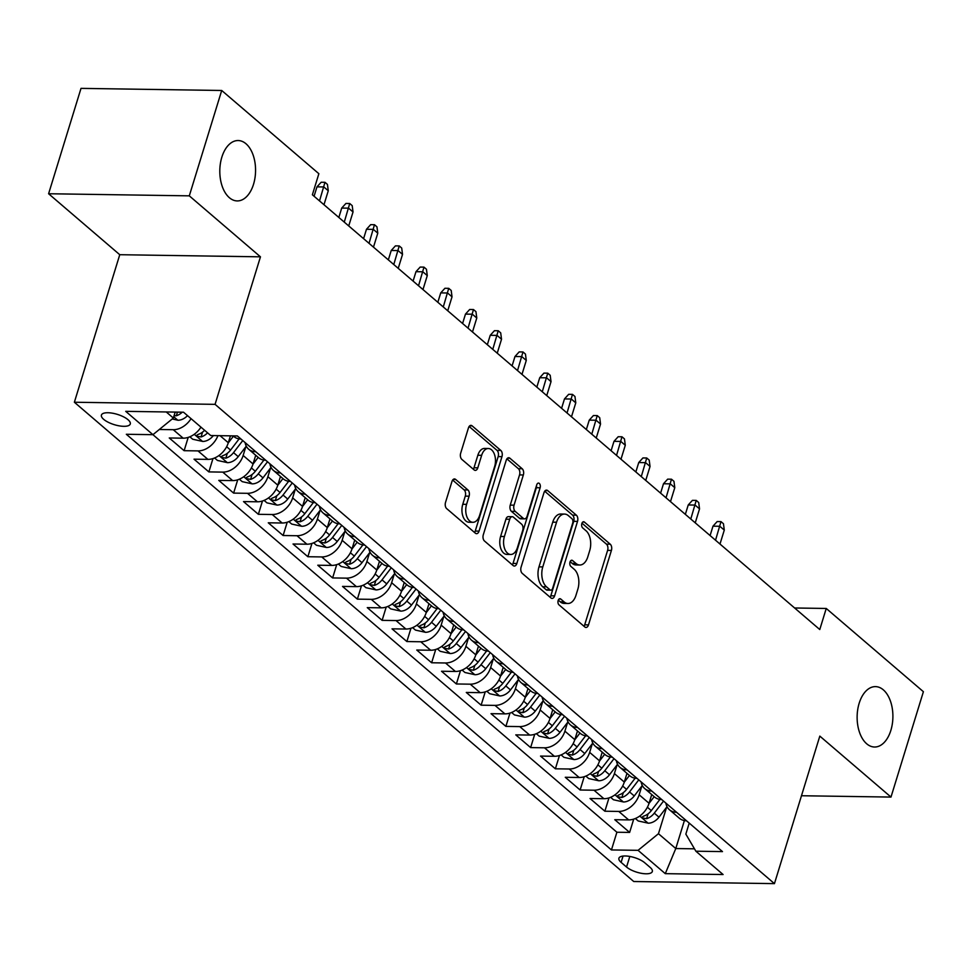 <?xml version="1.0" encoding="UTF-8"?>
<svg xmlns="http://www.w3.org/2000/svg" width="972" height="972" viewBox="0 0 972 972"><rect width="100%" height="100%" fill="white"/><g stroke="black" fill="none" stroke-linecap="round" stroke-linejoin="round"><path stroke-width="1.46" d="M558.171 600.489A3.244 1.92 90.9 0 0 558.985 604.839L584.804 626.952A4.629 2.746 90.9 0 0 586.007 627.45A4.629 2.746 90.9 0 0 588.497 624.899L611.412 550.431A4.629 2.746 90.9 0 0 610.258 544.211L584.439 522.098A3.244 1.92 90.9 0 0 583.601 521.745A3.244 1.92 90.9 0 0 581.851 523.531A3.244 1.92 90.9 0 0 582.665 527.881L586.007 530.748A14.823 8.772 90.9 0 1 589.7 550.65L587.793 556.859A14.823 8.772 90.9 0 1 579.798 565.011A14.823 8.772 90.9 0 1 575.946 563.432L572.605 560.565A3.244 1.92 90.9 0 0 571.767 560.224A3.244 1.92 90.9 0 0 570.017 562.01A3.244 1.92 90.9 0 0 570.819 566.36L574.16 569.228A14.823 8.772 90.9 0 1 577.866 589.129L575.959 595.326A14.823 8.772 90.9 0 1 567.964 603.49A14.823 8.772 90.9 0 1 564.112 601.911L560.771 599.044A3.244 1.92 90.9 0 0 559.921 598.703A3.244 1.92 90.9 0 0 558.171 600.489M253.522 184.303A30.205 17.885 90.9 0 0 238.14 140.539A30.205 17.885 90.9 0 0 221.847 157.16A30.205 17.885 90.9 0 0 237.229 200.925A30.205 17.885 90.9 0 0 253.522 184.303M890.85 730.397A30.205 17.885 90.9 0 0 875.468 686.621A30.205 17.885 90.9 0 0 859.175 703.242A30.205 17.885 90.9 0 0 874.557 747.018A30.205 17.885 90.9 0 0 890.85 730.397M103.676 419.345A15.102 5.37 -162.9 0 0 119.216 425.858A15.102 5.37 -162.9 0 0 130.284 423.974A15.102 5.37 -162.9 0 0 128.012 419.71A15.102 5.37 -162.9 0 0 112.485 413.197A15.102 5.37 -162.9 0 0 101.416 415.093A15.102 5.37 -162.9 0 0 103.676 419.345M455.661 479.451A4.629 2.746 90.9 0 0 454.459 478.953A4.629 2.746 90.9 0 0 451.956 481.505L445.528 502.39A4.629 2.746 90.9 0 0 446.683 508.611L475.357 533.178A4.629 2.746 90.9 0 0 476.559 533.677A4.629 2.746 90.9 0 0 479.05 531.125L501.965 456.646A4.629 2.746 90.9 0 0 500.811 450.437L472.137 425.87A4.629 2.746 90.9 0 0 470.934 425.372A4.629 2.746 90.9 0 0 468.443 427.923L460.679 453.159A4.629 2.746 90.9 0 0 461.834 459.379L474.105 469.889A4.629 2.746 90.9 0 0 475.308 470.387A4.629 2.746 90.9 0 0 477.799 467.836L481.65 455.321A12.393 7.339 90.9 0 1 488.333 448.505A12.393 7.339 90.9 0 1 494.651 466.463L479.573 515.488A12.393 7.339 90.9 0 1 472.878 522.304A12.393 7.339 90.9 0 1 466.572 504.347L469.087 496.182A4.629 2.746 90.9 0 0 467.933 489.961L455.661 479.451L453.231 479.415M260.46 256.827L189.297 195.846L221.713 90.481L81.016 88.367L48.6 193.744L119.763 254.713L74.37 402.238L215.067 404.352L260.46 256.827L119.763 254.713M801.475 795.74L890.984 797.076L819.821 736.108L774.441 883.633L215.067 404.352M890.984 797.076L923.4 691.699L826.249 608.46L794.622 607.986M221.713 90.481L318.865 173.709L312.377 194.789L819.773 629.54L826.249 608.46M521.089 567.138A4.629 2.746 90.9 0 0 522.243 573.359L550.905 597.914A4.629 2.746 90.9 0 0 552.108 598.412A4.629 2.746 90.9 0 0 554.611 595.86L577.526 521.393A4.629 2.746 90.9 0 0 576.36 515.172L547.698 490.605A4.629 2.746 90.9 0 0 546.495 490.119A4.629 2.746 90.9 0 0 543.992 492.658L521.089 567.138M513.131 565.546L484.457 540.979A4.629 2.746 90.9 0 1 483.303 534.77L506.218 460.291A4.629 2.746 90.9 0 1 508.721 457.739A4.629 2.746 90.9 0 1 509.923 458.237L522.183 468.747A4.629 2.746 90.9 0 1 523.349 474.968L514.054 505.173A4.629 2.746 90.9 0 0 515.209 511.394L523.349 518.368A4.629 2.746 90.9 0 0 524.552 518.854A4.629 2.746 90.9 0 0 527.055 516.314L536.726 484.87A3.244 1.92 90.9 0 1 538.476 483.084A3.244 1.92 90.9 0 1 540.128 487.774L516.837 563.493A4.629 2.746 90.9 0 1 514.334 566.044A4.629 2.746 90.9 0 1 513.131 565.546M191.047 418.665A18.881 13.644 130.6 0 1 173.247 429.697L183.149 438.178L169.262 437.971L184.121 450.692L188.204 437.388M217.922 435.65A18.881 13.644 130.6 0 1 197.996 450.899L207.899 459.379L194.011 459.173L208.871 471.906L212.965 458.59M245.831 446.719L243.146 455.479A18.881 13.644 130.6 0 1 222.746 472.113L232.648 480.593L218.773 480.387L233.62 493.108L237.715 479.803M270.593 467.933L267.895 476.681A18.881 13.644 130.6 0 1 247.495 493.314L257.398 501.795L243.522 501.588L258.37 514.31L262.464 501.005M295.342 489.135L292.645 497.895A18.881 13.644 130.6 0 1 272.245 514.528L282.147 523.009L268.272 522.802L283.119 535.523L287.214 522.219M320.092 510.349L317.394 519.097A18.881 13.644 130.6 0 1 296.995 535.73L306.897 544.211L293.022 544.004L307.869 556.725L311.963 543.421M344.841 531.55L342.144 540.311A18.881 13.644 130.6 0 1 321.744 556.932L331.646 565.425L317.771 565.218L332.618 577.939L336.713 564.635M369.591 552.764L366.894 561.512A18.881 13.644 130.6 0 1 346.506 578.146L356.396 586.626L342.521 586.42L357.368 599.141L361.463 585.837M394.34 573.966L391.643 582.714A18.881 13.644 130.6 0 1 371.255 599.347L381.158 607.84L367.27 607.622L382.118 620.355L386.212 607.05M419.09 595.18L416.405 603.928A18.881 13.644 130.6 0 1 396.005 620.561L405.907 629.042L392.02 628.835L406.879 641.556L410.962 628.252M443.84 616.382L441.154 625.13A18.881 13.644 130.6 0 1 420.755 641.763L430.657 650.244L416.769 650.037L431.629 662.77L435.723 649.454M468.589 637.583L465.904 646.344A18.881 13.644 130.6 0 1 445.504 662.977L455.406 671.458L441.519 671.251L456.378 683.972L460.473 670.668M493.339 658.797L490.653 667.545A18.881 13.644 130.6 0 1 470.254 684.179L480.156 692.659L466.281 692.453L481.128 705.186L485.222 691.87M518.1 679.999L515.403 688.759A18.881 13.644 130.6 0 1 495.003 705.393L504.905 713.873L491.03 713.667L505.877 726.388L509.972 713.084M542.85 701.213L540.153 709.961A18.881 13.644 130.6 0 1 519.753 726.594L529.655 735.075L515.78 734.868L530.627 747.59L534.722 734.285M567.599 722.415L564.902 731.175A18.881 13.644 130.6 0 1 544.502 747.808L554.405 756.289L540.529 756.082L555.377 768.803L559.471 755.499M592.349 743.629L589.652 752.377A18.881 13.644 130.6 0 1 569.252 769.01L579.154 777.491L565.279 777.284L580.126 790.005L584.221 776.701M617.099 764.83L614.401 773.591A18.881 13.644 130.6 0 1 594.014 790.212L603.904 798.705L590.028 798.498L604.876 811.219L618.763 811.426A18.881 13.644 -49.4 0 0 639.151 794.792L641.848 786.044M608.97 797.915L604.876 811.219M207.899 459.379A18.881 13.644 -49.4 0 0 228.299 442.746L230.425 435.833M232.648 480.593A18.881 13.644 -49.4 0 0 253.048 463.96L255.721 455.261M257.398 501.795A18.881 13.644 -49.4 0 0 277.798 485.162L280.471 476.462M282.147 523.009A18.881 13.644 -49.4 0 0 302.547 506.376L305.22 497.676M306.897 544.211A18.881 13.644 -49.4 0 0 327.297 527.577L329.97 518.878M331.646 565.425A18.881 13.644 -49.4 0 0 352.046 548.791L354.719 540.08M356.396 586.626A18.881 13.644 -49.4 0 0 376.796 569.993L379.481 561.294M381.158 607.84A18.881 13.644 -49.4 0 0 401.545 591.207L404.231 582.495M405.907 629.042A18.881 13.644 -49.4 0 0 426.295 612.409L428.98 603.709M430.657 650.244A18.881 13.644 -49.4 0 0 451.057 633.623L453.73 624.911M455.406 671.458A18.881 13.644 -49.4 0 0 475.806 654.824L478.479 646.125M480.156 692.659A18.881 13.644 -49.4 0 0 500.556 676.026L503.229 667.327M504.905 713.873A18.881 13.644 -49.4 0 0 525.305 697.24L527.978 688.541M529.655 735.075A18.881 13.644 -49.4 0 0 550.055 718.442L552.728 709.742M554.405 756.289A18.881 13.644 -49.4 0 0 574.804 739.656L577.477 730.956M579.154 777.491A18.881 13.644 -49.4 0 0 599.554 760.857L602.227 752.158M603.904 798.705A18.881 13.644 -49.4 0 0 624.303 782.071L626.989 773.36M650.122 867.389L644.679 862.723A14.629 5.2 -162.9 0 0 629.637 856.417A14.629 5.2 -162.9 0 0 618.909 858.252A14.629 5.2 -162.9 0 0 621.108 862.371L626.551 867.036A14.629 5.2 -162.9 0 0 641.605 873.354A14.629 5.2 -162.9 0 0 652.321 871.519A14.629 5.2 -162.9 0 0 650.122 867.389M74.37 402.238L633.744 881.519L774.441 883.633M166.236 411.946L173.344 418.045L152.944 434.678L126.336 434.277L611.449 849.941L638.069 850.33L658.457 833.709L666.598 807.246M152.944 434.678L125.728 411.35L183.526 412.213L210.742 435.541L237.362 435.942L240.995 439.04M689.221 823.102L685.843 834.11L695.867 851.205L722.488 851.606L237.362 435.942M695.867 851.205L723.095 874.533L665.285 873.658L638.069 850.33M152.908 434.666L616.892 832.239L629.625 832.421L614.778 819.7L628.665 819.906A18.881 13.644 -49.4 0 0 649.053 803.273L651.738 794.574M665.869 803.091A18.881 13.644 -49.4 0 0 669.465 809.761A18.881 13.644 -49.4 0 0 676.561 812.288L676.609 812.288M669.465 809.761L679.367 818.242A18.881 13.644 -49.4 0 0 686.463 820.769L676.561 812.288M255.843 451.773L255.794 451.761A18.881 13.644 130.6 0 1 248.698 449.246A18.881 13.644 130.6 0 1 245.114 442.576M255.794 451.761L265.745 460.254A18.881 13.644 -49.4 0 1 258.601 457.727L248.698 449.246M280.592 472.975L280.544 472.975A18.881 13.644 130.6 0 1 273.448 470.448A18.881 13.644 130.6 0 1 269.864 463.778M273.448 470.448L283.35 478.929A18.881 13.644 -49.4 0 0 290.446 481.456L290.494 481.456M305.342 494.177L305.293 494.177A18.881 13.644 130.6 0 1 298.197 491.65A18.881 13.644 130.6 0 1 294.613 484.992M298.197 491.65L308.1 500.143A18.881 13.644 -49.4 0 0 315.195 502.67L315.244 502.67M330.091 515.391L330.043 515.391A18.881 13.644 130.6 0 1 322.959 512.864A18.881 13.644 130.6 0 1 319.363 506.193M322.959 512.864L332.849 521.344A18.881 13.644 -49.4 0 0 339.945 523.872L339.993 523.872M354.841 536.593L354.804 536.593A18.881 13.644 130.6 0 1 347.709 534.065A18.881 13.644 130.6 0 1 344.112 527.395M347.709 534.065L357.599 542.558A18.881 13.644 -49.4 0 0 364.694 545.073L364.743 545.085M372.458 555.279L382.361 563.76A18.881 13.644 -49.4 0 0 389.444 566.287L379.554 557.807A18.881 13.644 130.6 0 1 372.458 555.279A18.881 13.644 130.6 0 1 368.862 548.609M404.352 579.008L404.303 579.008A18.881 13.644 130.6 0 1 397.208 576.481A18.881 13.644 130.6 0 1 393.611 569.811M397.208 576.481L407.11 584.962A18.881 13.644 -49.4 0 0 414.206 587.489L414.242 587.489M421.957 597.695L431.86 606.176A18.881 13.644 -49.4 0 0 438.955 608.703L429.053 600.222A18.881 13.644 130.6 0 1 421.957 597.695A18.881 13.644 130.6 0 1 418.361 591.025M453.851 621.424L453.803 621.424A18.881 13.644 130.6 0 1 446.707 618.897A18.881 13.644 130.6 0 1 443.111 612.226M446.707 618.897L456.609 627.377A18.881 13.644 -49.4 0 0 463.705 629.905L463.753 629.905M478.601 642.638L478.552 642.638A18.881 13.644 130.6 0 1 471.456 640.111A18.881 13.644 130.6 0 1 467.86 633.44M471.456 640.111L481.359 648.591A18.881 13.644 -49.4 0 0 488.454 651.119L488.503 651.119M503.35 663.84L503.302 663.84A18.881 13.644 130.6 0 1 496.206 661.312A18.881 13.644 130.6 0 1 492.622 654.642M496.206 661.312L506.108 669.793A18.881 13.644 -49.4 0 0 513.204 672.32L513.252 672.32M528.1 685.053L528.051 685.041A18.881 13.644 130.6 0 1 520.956 682.526A18.881 13.644 130.6 0 1 517.371 675.856M520.956 682.526L530.858 691.007A18.881 13.644 -49.4 0 0 537.953 693.534L538.002 693.534M545.705 703.728L555.607 712.209A18.881 13.644 -49.4 0 0 562.703 714.736L552.801 706.255A18.881 13.644 130.6 0 1 545.705 703.728A18.881 13.644 130.6 0 1 542.121 697.058M577.599 727.457L577.55 727.457A18.881 13.644 130.6 0 1 570.467 724.93A18.881 13.644 130.6 0 1 566.87 718.272M570.467 724.93L580.357 733.423A18.881 13.644 -49.4 0 0 587.452 735.95L587.501 735.95M595.216 746.144L605.119 754.624A18.881 13.644 -49.4 0 0 612.202 757.152L602.312 748.671A18.881 13.644 130.6 0 1 595.216 746.144A18.881 13.644 130.6 0 1 591.62 739.473M627.098 769.873L627.062 769.873A18.881 13.644 130.6 0 1 619.966 767.345A18.881 13.644 130.6 0 1 616.37 760.675M619.966 767.345L629.868 775.838A18.881 13.644 -49.4 0 0 636.964 778.353L637 778.365M651.86 791.087L651.811 791.087A18.881 13.644 130.6 0 1 644.715 788.559A18.881 13.644 130.6 0 1 641.119 781.889M644.715 788.559L654.618 797.04A18.881 13.644 -49.4 0 0 661.713 799.567L661.75 799.567M594.014 790.212L580.126 790.005M569.252 769.01L555.377 768.803M544.502 747.808L530.627 747.59M519.753 726.594L505.877 726.388M495.003 705.393L481.128 705.186M470.254 684.179L456.378 683.972M445.504 662.977L431.629 662.77M420.755 641.763L406.879 641.556M396.005 620.561L382.118 620.355M371.255 599.347L357.368 599.141M346.506 578.146L332.618 577.939M321.744 556.932L307.869 556.725M296.995 535.73L283.119 535.523M272.245 514.528L258.37 514.31M247.495 493.314L233.62 493.108M222.746 472.113L208.871 471.906M197.996 450.899L184.121 450.692M173.247 429.697L159.359 429.49M173.344 418.045L175.179 412.092M658.457 833.709L675.783 848.544L694.47 848.823M684.397 820.575L675.783 848.544L665.285 873.658M189.297 195.846L48.6 193.744M633.72 819.117L629.625 832.421M616.892 832.239L611.449 849.941M233.098 435.869L233.851 436.513A18.881 13.644 -49.4 0 0 240.947 439.04M183.149 438.178A18.881 13.644 -49.4 0 0 200.949 427.145M558.305 600.137L560.309 601.85A14.823 8.772 90.9 0 0 564.161 603.43L567.964 603.49M579.798 565.011L575.995 564.951A14.823 8.772 90.9 0 1 572.144 563.371L570.139 561.658M584.014 626.284A4.629 2.746 90.9 0 0 584.694 624.838L607.609 550.371A4.629 2.746 90.9 0 0 606.455 544.15L581.973 523.179M550.128 597.245A4.629 2.746 90.9 0 0 550.808 595.8L573.723 521.332A4.629 2.746 90.9 0 0 572.557 515.111L544.685 491.225M550.018 589.834A3.244 1.92 90.9 0 0 550.857 590.186A3.244 1.92 90.9 0 0 552.606 588.4L572.715 523.021A3.244 1.92 90.9 0 0 571.913 518.671L568.389 515.658A14.823 8.772 90.9 0 0 564.538 514.079A14.823 8.772 90.9 0 0 556.543 522.231L542.789 566.919A14.823 8.772 90.9 0 0 546.495 586.821L550.018 589.834L546.215 589.773A3.244 1.92 90.9 0 0 547.054 590.125L550.857 590.186M564.538 514.079L560.735 514.018A14.823 8.772 90.9 0 0 552.74 522.171L556.543 522.231M546.215 589.773L542.692 586.76A14.823 8.772 90.9 0 1 538.986 566.858L552.74 522.171M506.898 458.857L518.38 468.698L522.183 468.747M524.552 518.854L520.749 518.805A4.629 2.746 90.9 0 1 519.546 518.307L511.406 511.333A4.629 2.746 90.9 0 1 510.251 505.112L519.546 474.907A4.629 2.746 90.9 0 0 518.38 468.698M512.341 564.878A4.629 2.746 90.9 0 0 513.034 563.432L536.325 487.725A3.244 1.92 90.9 0 0 536.508 485.575M504.407 536.508A12.393 7.339 90.9 0 0 510.725 554.465A12.393 7.339 90.9 0 0 517.408 547.649L522.717 530.372A4.629 2.746 90.9 0 0 521.563 524.151L513.423 517.177A4.629 2.746 90.9 0 0 512.22 516.691A4.629 2.746 90.9 0 0 509.729 519.242L504.407 536.508L500.604 536.459A12.393 7.339 90.9 0 0 506.922 554.417L510.725 554.465M512.22 516.691L508.417 516.63A4.629 2.746 90.9 0 0 505.926 519.182L509.729 519.242M500.604 536.459L505.926 519.182M472.878 522.304L469.075 522.256A12.393 7.339 90.9 0 1 462.769 504.298L465.284 496.121A4.629 2.746 90.9 0 0 464.13 489.9L452.636 480.059M488.333 448.505L484.53 448.444A12.393 7.339 90.9 0 0 477.847 455.261L481.65 455.321M473.315 469.221A4.629 2.746 90.9 0 0 473.996 467.775L477.847 455.261M474.567 532.51A4.629 2.746 90.9 0 0 475.247 531.064L498.162 456.597A4.629 2.746 90.9 0 0 497.008 450.376L469.124 426.477M635.36 818.521L638.203 820.963L648.288 823.187A12.502 9.04 -49.4 0 0 658.992 817.173L667.035 806.675M648.992 803.467L654.192 796.676M659.891 799.409L651.325 810.599A12.502 9.04 130.6 0 1 643.622 816.14L642.273 817.015L642.844 817.999L646.599 818.679A12.502 9.04 -49.4 0 0 654.29 813.139L663.524 801.086M712.986 526.168L717.178 521.563L720.981 521.612L723.46 523.738L724.286 530.092L719.827 526.277L712.986 526.168L710.095 535.572M720.981 521.612L715.538 540.225M724.286 530.092L719.997 544.041M610.61 797.307L613.453 799.749L623.538 801.985A12.502 9.04 -49.4 0 0 634.242 795.959L642.285 785.473M624.243 782.253L629.443 775.474M635.141 778.208L626.576 789.386A12.502 9.04 130.6 0 1 618.872 794.938L617.524 795.801L618.095 796.797L621.849 797.477A12.502 9.04 -49.4 0 0 629.54 791.937L638.774 779.884M688.237 504.966L692.428 500.349L696.231 500.41L698.71 502.536L699.536 508.878L695.077 505.063L688.237 504.966L685.345 514.358M696.231 500.41L690.788 519.024M699.536 508.878L695.247 522.839M585.861 776.106L588.704 778.548L598.788 780.771A12.502 9.04 -49.4 0 0 609.493 774.757L617.536 764.259M599.493 761.052L604.693 754.272M610.392 756.994L601.826 768.184A12.502 9.04 130.6 0 1 594.123 773.724L592.774 774.599L593.345 775.583L597.1 776.276A12.502 9.04 -49.4 0 0 604.791 770.723L614.025 758.67M663.487 483.752L667.679 479.147L671.482 479.208L673.961 481.322L674.787 487.677L670.328 483.862L663.487 483.752L660.596 493.156M671.482 479.208L666.039 497.81M674.787 487.677L670.486 501.637M561.111 754.892L563.954 757.334L574.039 759.569A12.502 9.04 -49.4 0 0 584.743 753.555L592.786 743.058M574.744 739.838L579.944 733.058M585.642 735.792L577.064 746.97A12.502 9.04 130.6 0 1 569.373 752.522L568.025 753.385L568.596 754.381L572.35 755.062A12.502 9.04 -49.4 0 0 580.041 749.521L589.275 737.469M638.738 462.55L642.929 457.933L646.732 457.994L649.211 460.12L650.037 466.463L645.578 462.648L638.738 462.55L635.846 471.942M646.732 457.994L641.289 476.608M650.037 466.463L645.736 480.423M536.35 733.69L539.205 736.132L549.289 738.356A12.502 9.04 -49.4 0 0 559.994 732.341L568.037 721.844M549.994 718.636L555.194 711.856M560.893 714.578L552.315 725.768A12.502 9.04 130.6 0 1 544.624 731.308L543.275 732.183L543.846 733.167L547.601 733.86A12.502 9.04 -49.4 0 0 555.291 728.307L564.525 716.255M613.988 441.337L618.18 436.732L621.983 436.793L624.461 438.907L625.288 445.261L620.829 441.446L613.988 441.337L611.096 450.741M621.983 436.793L616.54 455.394M625.288 445.261L620.987 459.221M511.6 712.476L514.455 714.918L524.54 717.154A12.502 9.04 -49.4 0 0 535.244 711.139L543.287 700.642M525.245 697.422L530.445 690.642M536.143 693.376L527.565 704.566A12.502 9.04 130.6 0 1 519.874 710.107L518.526 710.969L519.097 711.966L522.839 712.646A12.502 9.04 -49.4 0 0 530.542 707.106L539.776 695.053M589.239 420.135L593.43 415.53L597.233 415.579L599.712 417.705L600.538 424.047L596.079 420.232L589.239 420.135L586.347 429.527M597.233 415.579L591.778 434.192M600.538 424.047L596.237 438.008M486.851 691.274L489.706 693.716L499.79 695.952A12.502 9.04 -49.4 0 0 510.494 689.926L518.538 679.428M500.495 676.22L505.695 669.441M511.394 672.174L502.816 683.352A12.502 9.04 130.6 0 1 495.125 688.893L493.764 689.768L494.347 690.752L498.089 691.444A12.502 9.04 -49.4 0 0 505.792 685.904L515.026 673.839M564.477 398.921L568.681 394.316L572.484 394.377L574.962 396.491L575.776 402.845L571.329 399.03L564.477 398.921L561.585 408.325M572.484 394.377L567.028 412.991M575.776 402.845L571.487 416.806M462.101 670.06L464.956 672.503L475.029 674.738A12.502 9.04 -49.4 0 0 485.745 668.724L493.788 658.226M475.745 655.019L480.946 648.227M486.632 650.961L478.066 662.151A12.502 9.04 130.6 0 1 470.375 667.691L469.014 668.566L469.598 669.55L473.34 670.23A12.502 9.04 -49.4 0 0 481.031 664.69L490.277 652.637M539.727 377.719L543.931 373.114L547.734 373.163L550.201 375.289L551.027 381.644L546.58 377.816L539.727 377.719L536.836 387.111M547.734 373.163L542.279 391.777M551.027 381.644L546.738 395.592M437.351 648.859L440.207 651.301L450.279 653.536A12.502 9.04 -49.4 0 0 460.983 647.51L469.026 637.012M450.996 633.805L456.184 627.025M461.882 629.759L453.317 640.937A12.502 9.04 130.6 0 1 445.626 646.477L444.265 647.352L444.848 648.348L448.59 649.029A12.502 9.04 -49.4 0 0 456.281 643.488L465.527 631.436M514.978 356.505L519.182 351.9L522.985 351.961L525.451 354.075L526.277 360.43L521.83 356.615L514.978 356.505L512.086 365.909M522.985 351.961L517.529 370.575M526.277 360.43L521.988 374.39M412.602 627.645L415.445 630.087L425.529 632.322A12.502 9.04 -49.4 0 0 436.234 626.308L444.277 615.811M426.246 612.603L431.434 605.811M437.133 608.545L428.567 619.735A12.502 9.04 130.6 0 1 420.876 625.275L419.515 626.15L420.098 627.134L423.841 627.815A12.502 9.04 -49.4 0 0 431.532 622.274L440.778 610.222M490.228 335.304L494.432 330.699L498.223 330.747L500.702 332.874L501.528 339.228L497.069 335.401L490.228 335.304L487.337 344.695M498.223 330.747L492.78 349.361M501.528 339.228L497.239 353.176M387.852 606.443L390.695 608.885L400.78 611.121A12.502 9.04 -49.4 0 0 411.484 605.094L419.527 594.597M401.485 591.389L406.685 584.609M412.383 587.343L403.817 598.521A12.502 9.04 130.6 0 1 396.114 604.062L394.766 604.936L395.337 605.933L399.091 606.613A12.502 9.04 -49.4 0 0 406.782 601.073L416.016 589.02M465.479 314.102L469.67 309.485L473.473 309.546L475.952 311.66L476.778 318.014L472.319 314.199L465.479 314.102L462.587 323.494M473.473 309.546L468.03 328.159M476.778 318.014L472.489 331.974M363.103 585.241L365.946 587.683L376.03 589.907A12.502 9.04 -49.4 0 0 386.735 583.893L394.778 573.395M376.735 570.187L381.935 563.395M387.634 566.129L379.068 577.319A12.502 9.04 130.6 0 1 371.365 582.86L370.016 583.735L370.587 584.719L374.342 585.399A12.502 9.04 -49.4 0 0 382.032 579.859L391.266 567.806M440.729 292.888L444.921 288.283L448.724 288.332L451.202 290.458L452.029 296.812L447.57 292.997L440.729 292.888L437.837 302.292M448.724 288.332L443.281 306.945M452.029 296.812L447.74 310.761M338.353 564.027L341.196 566.469L351.281 568.705A12.502 9.04 -49.4 0 0 361.985 562.679L370.028 552.193M351.986 548.973L357.186 542.194M362.884 544.928L354.306 556.106A12.502 9.04 130.6 0 1 346.615 561.658L345.267 562.521L345.838 563.517L349.592 564.197A12.502 9.04 -49.4 0 0 357.283 558.657L366.517 546.604M415.98 271.686L420.171 267.069L423.974 267.13L426.453 269.256L427.279 275.598L422.82 271.783L415.98 271.686L413.088 281.078M423.974 267.13L418.531 285.744M427.279 275.598L422.978 289.559M313.604 542.826L316.447 545.268L326.531 547.491A12.502 9.04 -49.4 0 0 337.235 541.477L345.279 530.979M327.236 527.772L332.436 520.992M338.135 523.714L329.557 534.904A12.502 9.04 130.6 0 1 321.866 540.444L320.517 541.319L321.088 542.303L324.842 542.996A12.502 9.04 -49.4 0 0 332.533 537.443L341.767 525.39M391.23 250.472L395.422 245.867L399.225 245.928L401.703 248.042L402.53 254.397L398.07 250.582L391.23 250.472L388.338 259.876M399.225 245.928L393.782 264.53M402.53 254.397L398.228 268.357M288.842 521.612L291.697 524.054L301.782 526.289A12.502 9.04 -49.4 0 0 312.486 520.275L320.529 509.778M302.486 506.558L307.687 499.778M313.385 502.512L304.807 513.69A12.502 9.04 130.6 0 1 297.116 519.242L295.767 520.105L296.339 521.101L300.081 521.782A12.502 9.04 -49.4 0 0 307.784 516.241L317.018 504.189M366.48 229.27L370.672 224.654L374.475 224.714L376.954 226.84L377.78 233.183L373.321 229.368L366.48 229.27L363.589 238.662M374.475 224.714L369.032 243.328M377.78 233.183L373.479 247.143M264.092 500.41L266.948 502.852L277.032 505.076A12.502 9.04 -49.4 0 0 287.736 499.061L295.78 488.564M277.737 485.356L282.937 478.576M288.635 481.298L280.058 492.488A12.502 9.04 130.6 0 1 272.367 498.029L271.018 498.903L271.589 499.887L275.331 500.58A12.502 9.04 -49.4 0 0 283.034 495.027L292.268 482.975M341.719 208.057L345.923 203.452L349.726 203.513L352.204 205.627L353.03 211.981L348.571 208.166L341.719 208.057L338.839 217.461M349.726 203.513L344.27 222.114M353.03 211.981L348.729 225.941M239.343 479.196L242.198 481.638L252.27 483.874A12.502 9.04 -49.4 0 0 262.987 477.86L271.03 467.362M252.987 464.142L258.188 457.362M263.886 460.096L255.308 471.286A12.502 9.04 130.6 0 1 247.617 476.827L246.256 477.689L246.839 478.686L250.582 479.366A12.502 9.04 -49.4 0 0 258.285 473.826L267.519 461.773M316.969 186.855L321.173 182.25L324.976 182.299L327.442 184.425L328.269 190.767L323.822 186.952L316.969 186.855L314.078 196.247M324.976 182.299L319.521 200.912M328.269 190.767L323.98 204.728M214.593 457.994L217.449 460.436L227.521 462.672A12.502 9.04 -49.4 0 0 238.225 456.646L246.28 446.148M228.238 442.94L233.438 436.161M239.124 438.894L230.558 450.072A12.502 9.04 130.6 0 1 222.867 455.613L221.507 456.488L222.09 457.472L225.832 458.164A12.502 9.04 -49.4 0 0 233.523 452.624L242.769 440.559M189.844 436.78L192.699 439.223L202.771 441.458A12.502 9.04 -49.4 0 0 213.378 435.578M204.606 430.28A12.502 9.04 130.6 0 1 198.118 434.411L196.757 435.286L197.34 436.27L201.083 436.95A12.502 9.04 -49.4 0 0 207.571 432.819M172.214 418.968L178.022 420.256A12.502 9.04 -49.4 0 0 187.523 415.639M174.061 415.737L176.333 415.749A12.502 9.04 -49.4 0 0 182.238 412.189M175.956 412.092A12.502 9.04 130.6 0 1 175.033 412.565M220.037 435.675L228.299 442.746M243.146 455.479L253.048 463.96M267.895 476.681L277.798 485.162M292.645 497.895L302.547 506.376M317.394 519.097L327.297 527.577M342.144 540.311L352.046 548.791M366.894 561.512L376.796 569.993M391.643 582.714L401.545 591.207M416.405 603.928L426.295 612.409M441.154 625.13L451.057 633.623M465.904 646.344L475.806 654.824M490.653 667.545L500.556 676.026M515.403 688.759L525.305 697.24M540.153 709.961L550.055 718.442M564.902 731.175L574.804 739.656M589.652 752.377L599.554 760.857M614.401 773.591L624.303 782.071M639.151 794.792L649.053 803.273M280.544 472.975L290.446 481.456M305.293 494.177L315.195 502.67M330.043 515.391L339.945 523.872M354.804 536.593L364.694 545.073M404.303 579.008L414.206 587.489M453.803 621.424L463.705 629.905M478.552 642.638L488.454 651.119M503.302 663.84L513.204 672.32M528.051 685.041L537.953 693.534M577.55 727.457L587.452 735.95M627.062 769.873L636.964 778.353M651.811 791.087L661.713 799.567M618.763 811.426L628.665 819.906M629.807 856.454L626.551 867.036M623.04 856.077L621.108 862.371M560.309 601.85L564.112 601.911M570.916 560.54L572.605 560.565M572.144 563.371L575.946 563.432M582.75 522.061L584.439 522.098M606.455 544.15L610.258 544.211M607.609 550.371L611.412 550.431M584.694 624.838L588.497 624.899M559.07 599.019L560.771 599.044M545.28 490.568L547.698 490.605M572.557 515.111L576.36 515.172M573.723 521.332L577.526 521.393M550.808 595.8L554.611 595.86M538.986 566.858L542.789 566.919M542.692 586.76L546.495 586.821M507.493 458.201L509.923 458.237M519.546 474.907L523.349 474.968M510.251 505.112L514.054 505.173M511.406 511.333L515.209 511.394M519.546 518.307L523.349 518.368M536.325 487.725L540.128 487.774M513.034 563.432L516.837 563.493M464.13 489.9L467.933 489.961M465.284 496.121L469.087 496.182M462.769 504.298L466.572 504.347M473.996 467.775L477.799 467.836M469.719 425.833L472.137 425.87M497.008 450.376L500.811 450.437M498.162 456.597L501.965 456.646M475.247 531.064L479.05 531.125M639.746 816.043L648.032 823.138M654.29 813.139L658.992 817.173M647.401 807.246L651.325 810.599M648.093 813.807L646.599 818.679M614.997 794.829L623.283 801.924M629.54 791.937L634.242 795.959M622.651 786.032L626.576 789.386M623.344 792.605L621.849 797.477M590.247 773.627L598.533 780.723M604.791 770.723L609.493 774.757M597.902 764.83L601.826 768.184M598.594 771.404L597.1 776.276M565.497 752.413L573.784 759.521M580.041 749.521L584.743 753.555M573.152 743.616L577.064 746.97M573.845 750.19L572.35 755.062M540.748 731.211L549.034 738.307M555.291 728.307L559.994 732.341M548.402 722.415L552.315 725.768M549.095 728.988L547.601 733.86M515.998 709.997L524.285 717.105M530.542 707.106L535.244 711.139M523.653 701.201L527.565 704.566M524.345 707.774L522.839 712.646M491.249 688.796L499.535 695.891M505.792 685.904L510.494 689.926M498.903 679.999L502.816 683.352M499.596 686.572L498.089 691.444M466.499 667.582L474.786 674.689M481.031 664.69L485.745 668.724M474.154 658.797L478.066 662.151M474.846 665.358L473.34 670.23M441.75 646.38L450.036 653.476M456.281 643.488L460.983 647.51M449.404 637.583L453.317 640.937M450.085 644.157L448.59 649.029M416.988 625.166L425.274 632.274M431.532 622.274L436.234 626.308M424.655 616.382L428.567 619.735M425.335 622.943L423.841 627.815M392.238 603.964L400.525 611.06M406.782 601.073L411.484 605.094M399.893 595.168L403.817 598.521M400.586 601.741L399.091 606.613M367.489 582.763L375.775 589.858M382.032 579.859L386.735 583.893M375.143 573.966L379.068 577.319M375.836 580.527L374.342 585.399M342.739 561.549L351.026 568.644M357.283 558.657L361.985 562.679M350.394 552.752L354.306 556.106M351.086 559.325L349.592 564.197M317.99 540.347L326.276 547.443M332.533 537.443L337.235 541.477M325.644 531.55L329.557 534.904M326.337 538.124L324.842 542.996M293.24 519.133L301.527 526.241M307.784 516.241L312.486 520.275M300.895 510.336L304.807 513.69M301.587 516.91L300.081 521.782M268.491 497.931L276.777 505.027M283.034 495.027L287.736 499.061M276.145 489.135L280.058 492.488M276.838 495.708L275.331 500.58M243.741 476.717L252.027 483.825M258.285 473.826L262.987 477.86M251.396 467.921L255.308 471.286M252.088 474.494L250.582 479.366M218.992 455.516L227.278 462.611M233.523 452.624L238.225 456.646M226.646 446.719L230.558 450.072M227.339 453.292L225.832 458.164M194.242 434.302L202.516 441.41M202.577 432.078L201.083 436.95M173.745 416.745L177.767 420.196M177.451 412.116L176.333 415.749"/></g></svg>
